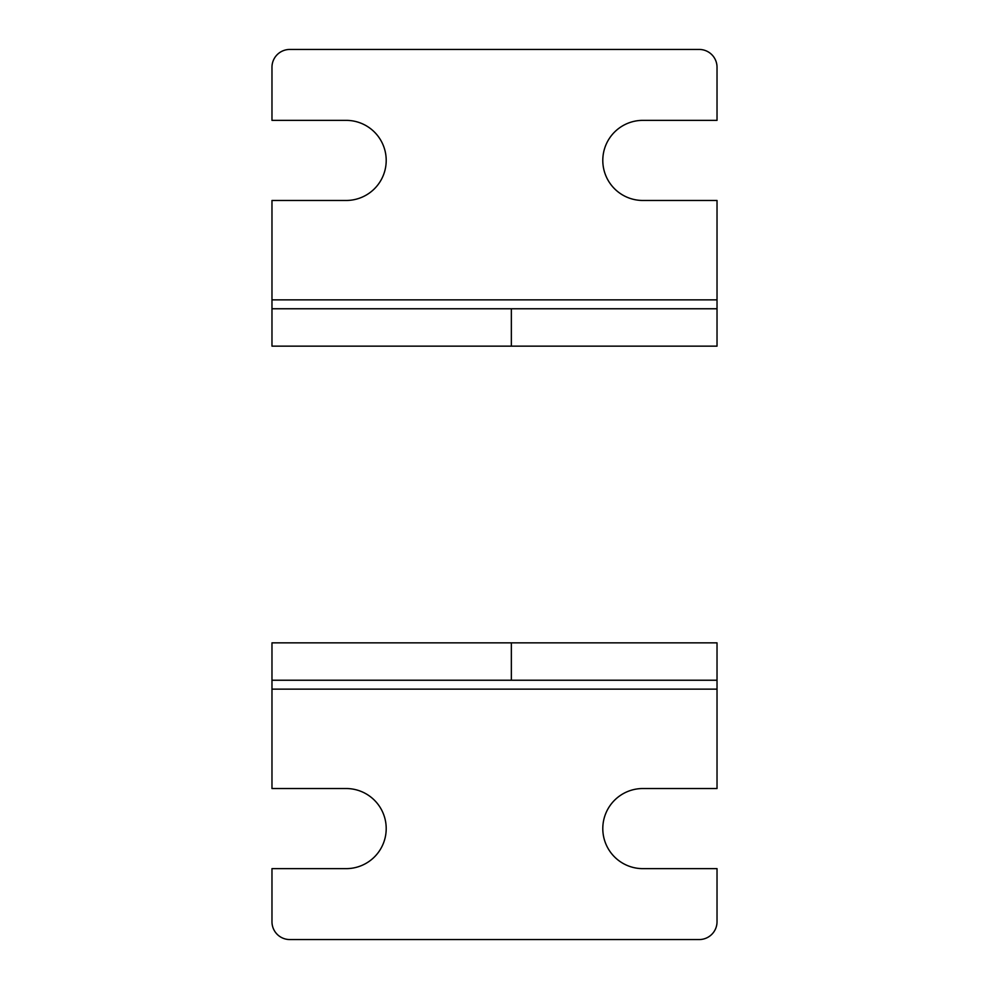 <?xml version="1.0" encoding="UTF-8"?>
<svg xmlns="http://www.w3.org/2000/svg" width="989" height="989" viewBox="0 0 989 989"><rect width="100%" height="100%" fill="white"/><g stroke="black" fill="none" stroke-linecap="round" stroke-linejoin="round"><path stroke-width="1.48" d="M717.025 689.135L717.025 788.53L642.85 788.53A40.054 40.054 0 0 0 602.796 828.584A40.054 40.054 0 0 0 642.85 868.639L717.025 868.639L717.025 921.748A17.802 17.802 0 0 1 699.223 939.55L289.777 939.55A17.802 17.802 0 0 1 271.975 921.748L271.975 868.639L346.15 868.639A40.054 40.054 0 0 0 386.204 828.584A40.054 40.054 0 0 0 346.15 788.53L271.975 788.53L271.975 689.135L717.025 689.135L717.025 680.234L271.975 680.234L271.975 642.85L717.025 642.85L717.025 680.234M271.975 680.234L271.975 689.135M717.025 299.865L717.025 200.47L642.85 200.47A40.054 40.054 0 0 1 602.796 160.416A40.054 40.054 0 0 1 642.85 120.361L717.025 120.361L717.025 67.252A17.802 17.802 0 0 0 699.223 49.45L289.777 49.45A17.802 17.802 0 0 0 271.975 67.252L271.975 120.361L346.15 120.361A40.054 40.054 0 0 1 386.204 160.416A40.054 40.054 0 0 1 346.15 200.47L271.975 200.47L271.975 299.865L717.025 299.865L717.025 308.766L271.975 308.766L271.975 346.15L717.025 346.15L717.025 308.766M271.975 308.766L271.975 299.865M511.35 680.234L511.35 642.85M511.35 308.766L511.35 346.15"/></g></svg>
